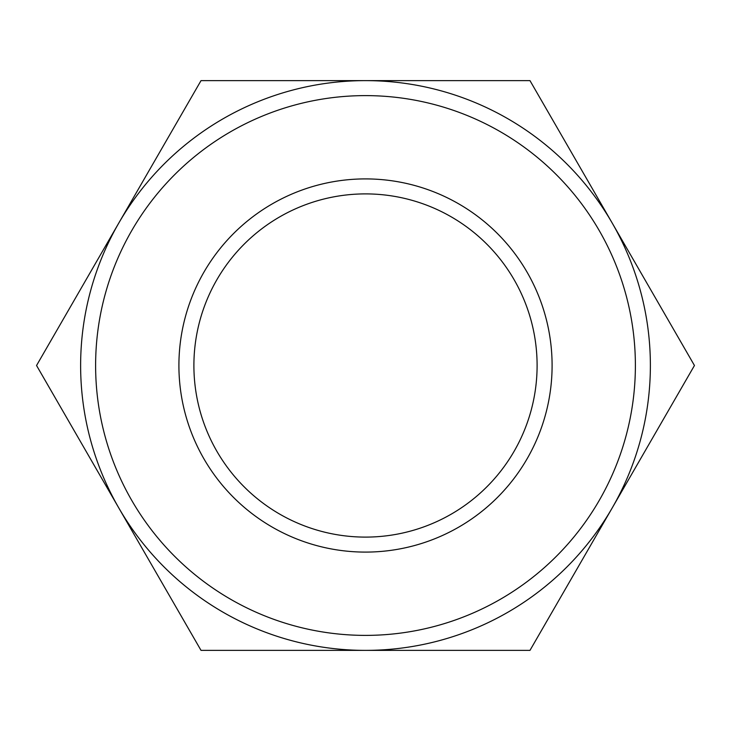<?xml version="1.0" encoding="UTF-8"?>
<svg xmlns="http://www.w3.org/2000/svg" width="731" height="731" viewBox="0 0 731 731"><rect width="100%" height="100%" fill="white"/><g stroke="black" fill="none" stroke-linecap="round" stroke-linejoin="round"><path stroke-width="1.1" d="M529.975 650.38L201.025 650.38L36.55 365.5L201.025 80.62L529.975 80.62L694.45 365.5L529.975 650.38M537.102 365.5A171.602 171.602 0 0 1 279.699 514.112A171.602 171.602 0 0 1 279.699 216.888A171.602 171.602 0 0 1 537.102 365.5M552.097 365.5A186.597 186.597 0 0 1 272.206 527.097A186.597 186.597 0 0 1 272.206 203.903A186.597 186.597 0 0 1 552.097 365.5M635.385 365.5A269.885 269.885 0 0 1 230.557 599.228A269.885 269.885 0 0 1 230.557 131.772A269.885 269.885 0 0 1 635.385 365.5M650.38 365.5A284.88 284.88 0 0 1 223.065 612.212A284.88 284.88 0 0 1 223.065 118.787A284.88 284.88 0 0 1 650.38 365.5"/></g></svg>
